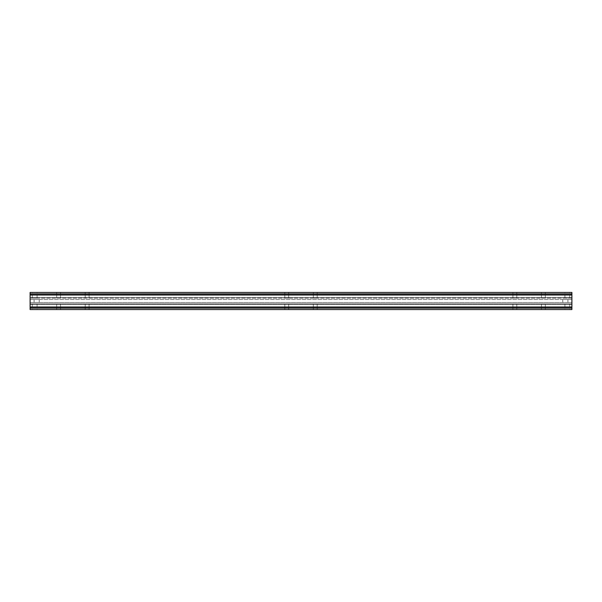 <?xml version="1.0" encoding="UTF-8"?>
<svg xmlns="http://www.w3.org/2000/svg" width="602" height="602" viewBox="0 0 602 602"><rect width="100%" height="100%" fill="white"/><g stroke="black" fill="none" stroke-linecap="round" stroke-linejoin="round"><path stroke-width="0.45" stroke-dasharray="3.01 2.26" d="M34.096 302.422L39.228 302.422L30.1 302.422L30.1 297.636L571.9 297.636L571.9 299.578L571.9 297.636L30.1 297.636L30.1 299.578L39.228 299.578L30.1 299.578L30.1 304.364L30.1 302.422L34.096 302.422L34.096 299.578L34.096 302.422M30.1 308.126L30.1 304.364L30.1 307.329L571.9 307.329L571.9 304.364L30.1 304.364L30.1 303.852L571.9 303.852L571.9 304.364L571.9 303.852L30.1 303.852L30.1 304.364L571.9 304.364L571.9 309.556L30.1 309.556L30.1 304.364L30.1 307.329L571.9 307.329L571.9 302.422L571.9 304.364L30.1 304.364L571.9 304.364L571.9 308.126L571.9 307.329L571.9 308.126L30.1 308.126L30.1 307.329L571.9 307.329L30.1 307.329L30.1 308.126L571.9 308.126L30.1 308.126L30.1 295.01L571.9 295.01L571.9 293.874L571.9 297.636L571.9 293.874L30.1 293.874L30.1 295.01M571.9 302.422L571.9 299.578L30.1 299.578L571.9 299.578L562.772 299.578L571.9 299.578L571.9 302.422L30.1 302.422L571.9 302.422M571.9 293.874L571.9 294.671L30.1 294.671L30.1 297.636L30.1 294.671L571.9 294.671L30.1 294.671L571.9 294.671L571.9 292.444L30.1 292.444L30.1 297.636L571.9 297.636L571.9 298.148L571.9 297.636L30.1 297.636L30.1 298.148L30.1 293.874L571.9 293.874L30.1 293.874M571.9 308.126L571.9 295.01M571.9 306.99L30.1 306.99M567.34 298.148L564.917 298.148L567.34 298.148M567.34 292.444L564.917 292.444L567.34 292.444M34.66 298.148L37.083 298.148L34.66 298.148M34.66 292.444L37.083 292.444L34.66 292.444M315.26 298.148L313.318 298.148L315.26 298.148M315.26 292.444L313.318 292.444L315.26 292.444M286.74 298.148L288.682 298.148L286.74 298.148M286.74 292.444L288.682 292.444L286.74 292.444M543.388 298.148L541.446 298.148L543.388 298.148M543.388 292.444L541.446 292.444L543.388 292.444M514.868 298.148L512.927 298.148L514.868 298.148M514.868 292.444L512.927 292.444L514.868 292.444M87.132 298.148L85.191 298.148L87.132 298.148M87.132 292.444L85.191 292.444L87.132 292.444M58.612 298.148L60.554 298.148L58.612 298.148M58.612 292.444L60.554 292.444L58.612 292.444M571.9 298.148L30.1 298.148L571.9 298.148M571.9 294.671L571.9 297.636L571.9 294.671M567.34 303.852L564.917 303.852L567.34 303.852M567.34 309.556L564.917 309.556L567.34 309.556M34.66 303.852L37.083 303.852L34.66 303.852M34.66 309.556L37.083 309.556L34.66 309.556M315.26 303.852L313.318 303.852L315.26 303.852M315.26 309.556L313.318 309.556L315.26 309.556M286.74 303.852L288.682 303.852L286.74 303.852M286.74 309.556L288.682 309.556L286.74 309.556M543.388 303.852L541.446 303.852L543.388 303.852M543.388 309.556L541.446 309.556L543.388 309.556M514.868 303.852L512.927 303.852L514.868 303.852M514.868 309.556L512.927 309.556L514.868 309.556M87.132 303.852L85.191 303.852L87.132 303.852M87.132 309.556L85.191 309.556L87.132 309.556M58.612 303.852L60.554 303.852L58.612 303.852M58.612 309.556L60.554 309.556L58.612 309.556M567.904 299.578L567.904 302.422L567.904 299.578M39.228 299.578L39.228 302.422M562.772 299.578L562.772 302.422M569.763 298.148L569.763 292.444M564.917 298.148L564.917 292.444M37.083 298.148L37.083 292.444M32.237 298.148L32.237 292.444M317.194 298.148L317.194 292.444L317.194 298.148M313.318 298.148L313.318 292.444L313.318 298.148M288.682 298.148L288.682 292.444L288.682 298.148M284.806 298.148L284.806 292.444L284.806 298.148M545.322 298.148L545.322 292.444L545.322 298.148M541.446 298.148L541.446 292.444L541.446 298.148M516.809 298.148L516.809 292.444L516.809 298.148M512.927 298.148L512.927 292.444L512.927 298.148M89.073 298.148L89.073 292.444L89.073 298.148M85.191 298.148L85.191 292.444L85.191 298.148M60.554 298.148L60.554 292.444L60.554 298.148M56.678 298.148L56.678 292.444L56.678 298.148M564.917 303.852L564.917 309.556M569.763 303.852L569.763 309.556M32.237 303.852L32.237 309.556M37.083 303.852L37.083 309.556M313.318 303.852L313.318 309.556L313.318 303.852M317.194 303.852L317.194 309.556L317.194 303.852M284.806 303.852L284.806 309.556L284.806 303.852M288.682 303.852L288.682 309.556L288.682 303.852M541.446 303.852L541.446 309.556L541.446 303.852M545.322 303.852L545.322 309.556L545.322 303.852M512.927 303.852L512.927 309.556L512.927 303.852M516.809 303.852L516.809 309.556L516.809 303.852M85.191 303.852L85.191 309.556L85.191 303.852M89.073 303.852L89.073 309.556L89.073 303.852M56.678 303.852L56.678 309.556L56.678 303.852M60.554 303.852L60.554 309.556L60.554 303.852"/><path stroke-width="0.9" d="M571.9 295.01L30.1 295.01L30.1 293.874L571.9 293.874L571.9 308.126L30.1 308.126L30.1 306.99L571.9 306.99M30.1 295.01L30.1 306.99M571.9 293.874L571.9 292.444L30.1 292.444L30.1 293.874M571.9 308.126L571.9 309.556L30.1 309.556L30.1 308.126"/></g></svg>
